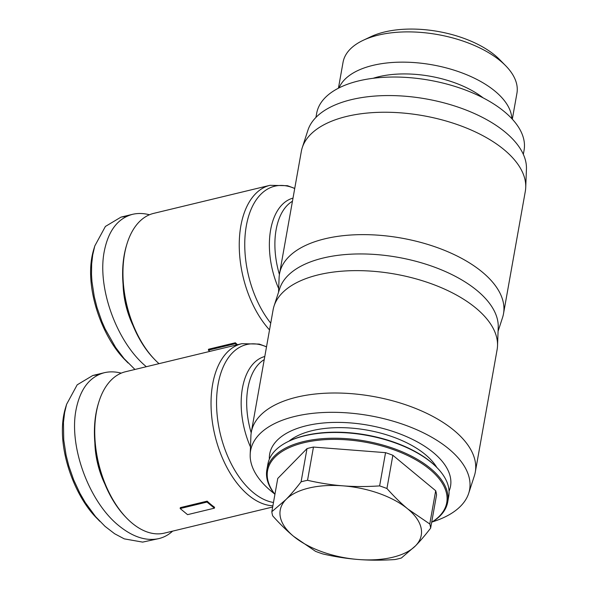 <?xml version="1.0" encoding="UTF-8"?>
<svg xmlns="http://www.w3.org/2000/svg" width="589" height="589" viewBox="0 0 589 589"><rect width="100%" height="100%" fill="white"/><g stroke="black" fill="none" stroke-linecap="round" stroke-linejoin="round"><path stroke-width="0.88" d="M180.16 508.543L180.322 507.622L207.159 501.151A82.997 47.628 76.4 0 0 210.825 504.405A82.997 47.628 76.4 0 0 214.558 507.254L214.396 508.174L187.56 514.653L180.16 508.543L206.997 502.071L214.396 508.174M272.663 507.011L164.427 533.111A82.997 47.628 -103.6 0 1 132.334 523.334A82.997 47.628 -103.6 0 1 126.399 517.819A82.997 47.628 -103.6 0 1 98.635 402.692A82.997 47.628 -103.6 0 1 125.501 371.74L241.799 343.689A82.997 47.628 76.4 0 0 211.164 409.112A82.997 47.628 76.4 0 0 248.632 495.29A82.997 47.628 76.4 0 0 272.884 505.804M432.436 521.869A111.233 55.278 -169.9 0 0 468.682 493.324A111.233 55.278 -169.9 0 0 448.656 448.766A111.233 55.278 -169.9 0 0 326.843 412.388A111.233 55.278 -169.9 0 0 250.192 454.406A111.233 55.278 -169.9 0 0 274.349 493.707M468.682 493.324L474.359 475.853A113.758 56.537 -169.9 0 0 475.301 472.076A113.758 56.537 -169.9 0 0 453.876 430.279A113.758 56.537 -169.9 0 0 332.999 393.01A113.758 56.537 -169.9 0 0 251.312 432.179A113.758 56.537 -169.9 0 0 250.899 436.051L250.192 454.406M475.301 472.076L497.101 349.697A113.758 56.537 -169.9 0 0 497.521 345.824A113.758 56.537 -169.9 0 0 475.676 307.9A113.758 56.537 -169.9 0 0 358.532 270.631A113.758 56.537 -169.9 0 0 274.062 306.015A113.758 56.537 -169.9 0 0 273.112 309.792L251.312 432.179M497.521 345.824L498.228 327.469A111.233 55.278 -169.9 0 0 476.869 290.392A111.233 55.278 -169.9 0 0 362.331 253.947A111.233 55.278 -169.9 0 0 279.731 288.551L274.062 306.015M94.866 442.818A60.674 34.817 76.4 0 0 104.754 483.819M172.614 531.138C168.564 534.864 163.985 537.345 158.868 538.596C146.271 541.343 132.996 537.094 119.044 525.852C89.226 502.167 68.722 446.882 76.025 409.878C80.089 389.204 89.491 376.82 104.224 372.734C109.583 371.453 115.26 371.593 121.26 373.139M158.868 538.596L142.663 542.108L124.279 538.869L114.619 533.737L105.033 526.36L95.558 516.612L85.236 502.505L79.89 493.243L73.632 479.777L68.78 465.847L66.056 455.061L63.745 439.99L63.45 422.438L64.621 412.631L66.586 404.334L77.181 384.831L92.819 375.48L98.702 374.648M98.635 402.692L98.23 404.025A81.319 46.664 76.4 0 0 125.435 516.811L126.399 517.819M159.015 363.656A82.997 47.628 -103.6 0 1 154.612 359.445A82.997 47.628 -103.6 0 1 126.849 244.31A82.997 47.628 -103.6 0 1 153.714 213.365L270.012 185.314A82.997 47.628 76.4 0 0 239.244 244.619A82.997 47.628 76.4 0 0 269.526 329.914M209.853 351.397L208.373 350.168L208.535 349.24L235.372 342.769A82.997 47.628 76.4 0 0 237.507 344.727M498.08 331.298L502.572 317.478A113.758 56.537 -169.9 0 0 503.514 313.701A113.758 56.537 -169.9 0 0 482.082 271.904A113.758 56.537 -169.9 0 0 361.204 234.636A113.758 56.537 -169.9 0 0 279.525 273.804A113.758 56.537 -169.9 0 0 279.105 277.677L278.545 292.196M503.514 313.701L525.314 191.315A113.758 56.537 -169.9 0 0 525.727 187.449A113.758 56.537 -169.9 0 0 503.882 149.525A113.758 56.537 -169.9 0 0 386.745 112.249A113.758 56.537 -169.9 0 0 302.267 147.64A113.758 56.537 -169.9 0 0 301.325 151.417L279.525 273.804M525.727 187.449L526.441 169.095A111.233 55.278 -169.9 0 0 505.075 132.017A111.233 55.278 -169.9 0 0 390.544 95.565A111.233 55.278 -169.9 0 0 307.944 130.169L302.267 147.64M123.079 284.443A60.674 34.817 76.4 0 0 132.967 325.437M146.344 366.711C116.968 342.658 97.03 288.102 104.238 251.503C108.295 230.822 117.697 218.445 132.437 214.352C137.797 213.078 143.473 213.218 149.473 214.764M134.94 369.465L124.065 358.576L115.591 347.414L105.107 328.861L101.845 321.403L96.994 307.473L94.269 296.679L91.958 281.616L91.501 274.467L91.656 264.056L92.694 255.03L94.792 245.952L105.394 226.448L121.032 217.105L126.915 216.273M126.849 244.31L126.444 245.65A81.319 46.664 76.4 0 0 153.648 358.436L154.612 359.445M128.056 362.971L125.641 360.461C101.485 337.004 82.887 284.347 93.791 249.287L94.792 245.952M208.373 350.168L235.202 343.696L236.69 344.926M235.372 342.769L235.202 343.696M99.843 521.346L97.428 518.843C73.272 495.378 54.674 442.729 65.578 407.662L66.586 404.334M207.159 501.151L206.997 502.071M269.35 459.155A91.847 45.648 10.1 0 1 269.674 454.016A91.847 45.648 10.1 0 1 335.627 422.394A91.847 45.648 10.1 0 1 433.224 452.485A91.847 45.648 10.1 0 1 450.526 486.234A91.847 45.648 10.1 0 1 449.061 491.167M436.832 467.482A81.738 40.619 -169.9 0 0 367.227 430.132A81.738 40.619 -169.9 0 0 289 441.146M293.624 536.351C286.902 530.799 279.922 523.974 272.692 515.861A80.472 39.993 10.1 0 1 271.831 511.701L285.967 499.524A71.622 35.598 -169.9 0 0 293.624 536.351A71.622 35.598 -169.9 0 0 358.392 559.498C347.09 558.637 335.237 556.782 322.838 553.947A80.472 39.993 10.1 0 1 315.527 551.333L293.624 536.351M307.532 480.3C319.93 483.135 331.784 484.99 343.085 485.851A71.622 35.598 -169.9 0 0 285.967 499.524C290.554 494.856 295.59 488.966 301.082 481.839A80.472 39.993 10.1 0 1 307.532 480.3L313.458 447.058L385.545 452.661A80.472 39.993 10.1 0 1 392.856 455.275L386.936 488.517C394.166 496.63 401.146 503.455 407.86 509.006A71.622 35.598 -169.9 0 0 343.085 485.851C354.387 486.75 366.564 486.764 379.625 485.903A80.472 39.993 10.1 0 1 386.936 488.517M415.517 545.826L401.381 558.004A80.472 39.993 10.1 0 1 394.932 559.55C381.871 560.411 369.693 560.389 358.392 559.498A71.622 35.598 -169.9 0 0 415.517 545.826A71.622 35.598 -169.9 0 0 407.86 509.006L429.771 523.989A80.472 39.993 10.1 0 1 430.633 528.142C425.14 535.268 420.097 541.158 415.517 545.826M301.082 481.839L307.009 448.597L277.75 478.459L271.831 511.701M307.009 448.597A80.472 39.993 10.1 0 1 313.458 447.058M379.625 485.903L385.545 452.661M429.771 523.989L435.691 490.74A80.472 39.993 10.1 0 1 436.552 494.9L430.633 528.142M431.671 522.333A91.847 45.648 -169.9 0 0 447.706 502.071A91.847 45.648 -169.9 0 0 365.283 441.021A91.847 45.648 -169.9 0 0 266.854 469.853A91.847 45.648 -169.9 0 0 274.908 494.407M274.93 494.289A91.008 45.228 10.1 0 1 365.084 442.155A91.008 45.228 10.1 0 1 431.693 522.215M266.854 469.853L267.885 464.095A91.847 45.648 10.1 0 1 288.765 441.264A91.847 45.648 10.1 0 1 437.016 467.666A91.847 45.648 10.1 0 1 448.73 496.306L447.706 502.071M392.856 455.275L435.691 490.74M437.016 467.666L436.427 467.062A91.008 45.228 -169.9 0 0 289.53 440.896L288.765 441.264M523.341 154.355L524.07 150.247A105.328 52.347 -169.9 0 0 429.55 80.237A105.328 52.347 -169.9 0 0 316.676 113.302L315.94 117.41M483.186 97.899A76.68 38.108 -169.9 0 0 373.117 78.293M511.856 118.676A88.313 43.888 -169.9 0 0 432.297 64.834A88.313 43.888 -169.9 0 0 339.036 87.894M338.432 88.195L343.048 62.294A88.313 43.888 10.1 0 1 363.126 40.339A88.313 43.888 10.1 0 1 505.671 65.732A88.313 43.888 10.1 0 1 516.928 93.268L512.32 119.169M505.671 65.732L499.73 59.68A79.883 39.699 -169.9 0 0 370.79 36.717L363.126 40.339M273.473 502.476A81.032 46.502 -103.6 0 1 253.248 492.559A81.032 46.502 -103.6 0 1 217.002 392.598A81.032 46.502 -103.6 0 1 266.508 346.899M264.792 356.492A65.173 37.401 76.4 0 0 250.472 446.977M251.201 432.841A63.2 36.268 -103.6 0 1 264.233 359.629M270.734 323.155A81.032 46.502 -103.6 0 1 246.327 225.823A81.032 46.502 -103.6 0 1 294.714 188.524M293.005 198.118A65.173 37.401 76.4 0 0 278.685 288.603M279.414 274.467A63.2 36.268 -103.6 0 1 292.446 201.254M266.522 346.781L259.263 344.079L241.799 343.689M104.224 372.734L92.819 375.48M294.736 188.406L287.476 185.704L270.012 185.314M132.437 214.352L121.032 217.105"/></g></svg>
